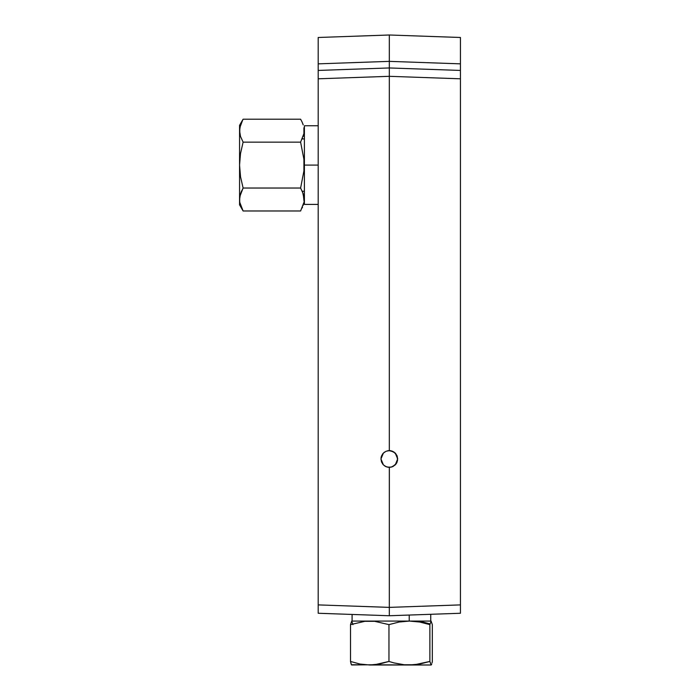 <?xml version="1.0" encoding="UTF-8"?>
<svg xmlns="http://www.w3.org/2000/svg" width="700" height="700" viewBox="0 0 700 700"><rect width="100%" height="100%" fill="white"/><g stroke="black" fill="none" stroke-linecap="round" stroke-linejoin="round"><path stroke-width="1.05" d="M381.561 462.088L380.957 458.99L381.553 455.866L380.957 458.972L383.408 453.058L386.102 451.246M381.273 456.706L381.054 457.677M318.203 60.305L318.203 70.438L318.203 68.582L318.203 70.438L389.322 67.953L318.203 70.438L318.203 604.896L389.322 607.381L318.203 604.896L318.203 613.261L389.322 615.746L389.322 607.381L389.322 615.746L460.442 613.261L460.442 604.896L389.322 607.381L389.358 467.338L386.12 466.699L383.408 464.887L381.596 462.175L380.957 458.972L382.567 463.907M460.442 458.281L460.442 467.399M396.016 463.986L395.649 464.45M397.171 456.067L397.53 460.6L396.279 463.619L392.525 466.699L389.287 467.338M382.366 454.326L383.346 453.11M383.985 452.524L384.632 452.043M386.059 451.264L389.244 450.608L393.934 451.99L397.049 455.752L395.211 453.031L392.473 451.22L389.244 450.599L386.059 451.264L389.322 450.599L392.525 451.238L395.238 453.058L397.688 458.972L395.238 464.887L392.525 466.699L389.322 467.338L389.322 607.381L460.442 604.896L460.442 70.438L389.322 67.953L389.322 66.106L389.322 67.953L460.442 70.438L460.442 40.031M389.244 450.608L387.774 450.748M395.771 453.635L395.211 453.031M397.066 462.149L396.681 462.954M392.56 466.681L393.304 466.331M387.616 467.162L389.244 467.338M383.075 464.529L381.421 461.711M387.012 467.014L386.488 466.839M396.69 462.936L395.264 464.861M387.564 450.791L390.959 450.765L395.238 453.058L391.072 450.791M390.871 450.748L389.358 450.599M397.154 456.015L395.299 453.119M389.322 467.338L386.12 466.699L383.408 464.887L380.957 458.972L381.57 455.831M386.12 451.238L383.408 453.058L386.12 451.238M385.954 466.629L384.939 466.095L387.59 467.154L391.283 467.101L395.238 464.887M430.736 614.303L430.736 621.075L409.229 621.075L409.229 615.046L409.229 621.075L352.091 621.075L352.091 614.442L350.639 614.39L389.322 615.746L435.339 614.136M318.203 301.989L318.203 302.479M318.203 305.358L318.203 306.294M318.203 204.697L318.203 203.752M318.203 208.005L318.203 209.974M318.203 198.861L318.203 197.356M318.203 219.31L318.203 218.374M318.203 588.7L318.203 589.312M460.442 240.774L460.442 239.566M460.442 236.889L460.442 236.303M460.442 225.785L460.442 224.787M460.442 224.289L460.442 223.79M460.442 221.865L460.442 220.955M460.442 219.013L460.442 219.52M460.442 210.849L460.442 209.571M460.442 208.898L460.442 208.154M460.442 207.751L460.442 208.338M460.442 211.768L460.442 212.354M460.442 214.821L460.442 216.773M460.442 83.501L460.442 82.197M460.442 73.684L460.442 72.301M460.442 71.059L460.442 70.123M460.442 69.414L460.442 37.485L389.322 35L389.322 49.123M460.442 70.184L460.442 69.326M460.442 286.291L460.442 286.834M460.442 379.54L460.442 384.37M460.442 388.255L460.442 390.346M460.442 307.519L460.442 301.551M460.442 297.85L460.442 291.681M460.442 288.776L460.442 287.901M460.442 379.636L460.442 377.877M460.442 120.741L460.442 119.411M460.442 112.236L460.442 109.743M460.442 108.868L460.442 109.498M318.203 40.031L318.203 68.582L318.203 63.849L389.322 61.364L389.322 66.106L389.322 61.364L460.442 63.849L460.442 70.962M391.055 467.154L389.043 467.329M460.442 471.931L460.442 472.404M389.322 35L389.322 42.411L389.322 35L318.203 37.485L389.322 35L460.442 37.485M318.203 46.191L318.203 41.466M318.203 55.86L318.203 49.508M318.203 95.532L318.203 87.176M318.203 611.503L318.203 610.663M347.489 614.285L350.639 614.39M460.442 70.438L460.442 613.261L389.322 615.746L318.203 613.261L318.203 78.803L389.322 76.317L460.442 78.803L389.322 76.317L389.322 70.402L389.322 76.317L318.203 78.803L318.203 70.438M460.442 87.176L460.442 95.532M389.322 49.105L389.322 43.715M460.442 60.305L460.442 68.241M460.442 49.508L460.442 55.86M460.442 41.466L460.442 46.191M318.203 70.962L318.203 63.849L389.322 61.364L389.322 42.411L389.322 61.364L460.442 63.849M389.322 67.953L389.322 70.402L389.322 67.953M381.596 455.77L383.408 453.058M389.322 450.599L389.322 76.317L389.322 450.599M395.238 453.058L397.049 455.77L397.688 458.972M384.387 465.727L384.939 466.095M385.779 466.55L385.341 466.323M390.04 467.302L386.916 466.988M389.454 467.338L388.526 467.294M391.65 467.005L391.125 467.136M460.442 69.379L460.442 68.582M318.203 37.485L318.203 63.849M240.511 136.465L239.557 130.673L239.803 133.586L239.803 127.759L242.769 119.788M242.638 120.041L240.511 124.88L239.557 130.673L239.557 165.086L240.511 153.528L243.11 142.144L240.52 136.474L243.11 142.144L300.606 142.144L303.914 133.604L303.914 127.768L304.159 130.673M241.64 122.028L243.11 119.201L300.606 119.201L243.11 119.201L239.557 125.344L239.557 199.509L240.511 193.707L243.11 188.037L240.52 176.732L239.557 165.086L239.557 204.829L239.803 196.595L243.11 188.037L300.606 188.037L303.914 170.931L303.914 159.294L300.606 142.144L243.11 142.144L240.511 153.528L239.557 165.086L240.52 176.732L243.11 188.037L300.606 188.037L303.205 193.716L304.054 201.442M239.557 125.344L239.803 133.586L240.52 136.474M239.803 196.586L239.986 195.668M241.64 190.855L240.52 193.707L241.64 190.855M300.606 210.98L243.11 210.98L300.606 210.98L303.914 202.44M302.636 192.141L304.159 199.509M303.345 204.838L303.205 205.301M302.505 207.191L302.155 207.987M300.606 119.201L302.085 122.028L300.606 119.201M302.636 123.305L303.188 124.836M303.196 124.862L302.085 122.028M304.054 132.606L303.914 133.595M303.345 136.001L303.205 136.465M302.505 138.355L302.251 138.941L304.404 138.941M240.511 205.301L239.803 202.423L243.11 210.98L239.557 204.829M239.557 199.509L239.82 202.536M241.64 208.154L240.52 205.31M318.203 125.764L304.404 125.764L304.404 165.086L318.203 165.086L304.404 165.086L304.404 204.409L318.203 204.409M401.651 621.075L401.651 621.617L401.651 621.075M351.619 664.965L374.631 664.755L388.964 661.447L393.96 662.909L388.964 661.447L379.461 664.038L369.74 665L409.421 665L404.215 664.755L393.96 662.909L404.215 664.755L414.592 664.755L429.879 661.447L431.217 664.965M351.111 664.038L350.507 661.447L360.019 664.046L369.74 665L360.019 664.046L350.507 661.447L351.418 664.755L352.039 664.755M351.418 664.755L431.104 665L429.879 661.447L429.879 624.628L429.879 661.447L419.729 664.046L409.421 665L431.104 665L431.716 664.038L431.41 664.755M432.023 662.918L432.32 661.447L432.023 662.918M432.32 624.628L432.32 661.447L432.32 624.628L431.104 621.075L429.879 624.628L419.72 622.029L409.412 621.075L399.035 622.038L388.964 624.628L374.649 621.32L364.875 621.32L350.507 624.628L351.724 621.075L352.957 624.628M414.006 621.267L422.8 622.029L430.019 623.866M350.507 661.447L350.507 624.628L350.507 661.447M388.964 661.447L388.964 624.628L388.964 661.447M304.404 191.231L302.251 191.231"/></g></svg>
